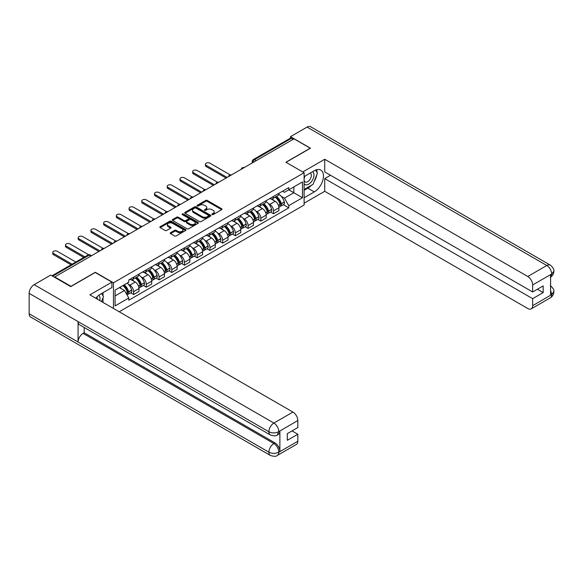 <?xml version="1.0" encoding="UTF-8"?>
<svg xmlns="http://www.w3.org/2000/svg" width="583" height="583" viewBox="0 0 583 583"><rect width="100%" height="100%" fill="white"/><g stroke="black" fill="none" stroke-linecap="round" stroke-linejoin="round"><path stroke-width="0.87" d="M212.066 214.595A0.794 0.459 0 0 0 213.189 214.595L221.693 209.691A1.13 0.656 0 0 0 222.021 209.224A1.13 0.656 0 0 0 221.693 208.765L207.286 200.443A1.13 0.656 0 0 0 205.682 200.443L197.178 205.354A0.794 0.459 0 0 0 198.3 206.003L199.401 205.369A3.622 2.092 0 0 1 204.524 205.369L205.726 206.061A3.622 2.092 0 0 1 206.783 207.541A3.622 2.092 0 0 1 205.726 209.02L204.626 209.654A0.794 0.459 0 0 0 205.748 210.303L206.848 209.661A3.622 2.092 0 0 1 211.964 209.661L213.167 210.361A3.622 2.092 0 0 1 214.231 211.833A3.622 2.092 0 0 1 213.167 213.312L212.066 213.954A0.794 0.459 0 0 0 212.066 214.595L212.066 213.954M170.549 232.697A1.13 0.656 0 0 0 170.214 233.164A1.13 0.656 0 0 0 170.549 233.623L174.594 235.955A1.13 0.656 0 0 0 176.19 235.955L185.634 230.504A1.13 0.656 0 0 0 185.97 230.045A1.13 0.656 0 0 0 185.634 229.578L171.227 221.263A1.13 0.656 0 0 0 169.631 221.263L160.187 226.714A1.13 0.656 0 0 0 159.851 227.181A1.13 0.656 0 0 0 160.187 227.64L165.069 230.46A1.13 0.656 0 0 0 166.665 230.46L170.71 228.128A1.13 0.656 0 0 0 171.038 227.661A1.13 0.656 0 0 0 170.71 227.202L168.29 225.803A3.024 1.749 0 0 1 167.401 224.564A3.024 1.749 0 0 1 169.267 222.954A3.024 1.749 0 0 1 172.568 223.333L182.056 228.806A3.024 1.749 0 0 1 182.938 230.045A3.024 1.749 0 0 1 181.073 231.655A3.024 1.749 0 0 1 177.771 231.276L176.19 230.365A1.13 0.656 0 0 0 174.594 230.365L170.549 232.697L170.549 233.623L174.594 231.305L174.594 230.365M113.459 282.799L95.277 272.297L70.98 286.326L54.751 276.961L293.992 138.834L310.222 148.206L285.918 162.234L304.107 172.736L113.459 282.799L113.459 308.458M199.481 221.584A1.13 0.656 0 0 0 201.084 221.584L210.529 216.133A1.13 0.656 0 0 0 210.857 215.674A1.13 0.656 0 0 0 210.529 215.207L196.121 206.892A1.13 0.656 0 0 0 194.518 206.892L185.073 212.343A1.13 0.656 0 0 0 184.745 212.81A1.13 0.656 0 0 0 185.073 213.269L199.481 221.584M182.632 214.77A0.794 0.459 0 0 1 183.434 214.879L198.067 223.325L188.637 228.769A1.13 0.656 0 0 1 187.034 228.769L172.626 220.454L176.671 218.137L176.671 217.197L172.626 219.529A1.13 0.656 0 0 0 172.298 219.995A1.13 0.656 0 0 0 172.626 220.454L172.626 219.529M176.671 218.137A1.13 0.656 0 0 1 178.274 218.137L178.274 217.197A1.13 0.656 0 0 0 176.671 217.197M178.274 217.197L184.111 220.571A1.13 0.656 0 0 0 185.715 220.571L188.396 219.019A1.13 0.656 0 0 0 188.732 218.559A1.13 0.656 0 0 0 188.396 218.1L182.311 214.588A0.794 0.459 0 0 1 183.434 213.939L198.082 222.393A1.13 0.656 0 0 1 198.409 222.859A1.13 0.656 0 0 1 198.082 223.318L198.082 222.393M119.209 311.774L304.107 205.027L304.107 172.736M54.751 276.961L54.751 277.384M256.243 160.631L254.531 159.647A2.303 1.334 60 0 0 253.372 159.531L290.312 138.207A2.303 1.334 60 0 1 291.464 138.317L254.531 159.647A2.303 1.334 120 0 0 252.898 162.468L252.898 162.562M293.176 139.308L291.464 138.317M273.529 196.413A5.305 3.061 60 0 1 272.429 198.796L277.807 195.684A5.305 3.061 -120 0 0 278.907 193.308M268.42 203.584L269.776 204.371A5.305 3.061 60 0 1 273.529 210.864L278.907 207.759A5.305 3.061 -120 0 0 275.154 201.259L271.306 199.036M278.907 207.759L278.907 210.631L273.529 213.735L270.607 212.052M272.429 198.796A5.305 3.061 60 0 1 269.82 198.555M273.529 210.864L273.529 213.735M260.805 203.759A5.305 3.061 60 0 1 259.705 206.134L265.09 203.03A5.305 3.061 -120 0 0 266.191 200.647M257.89 219.397L260.805 221.081L266.191 217.976L266.191 215.105A5.305 3.061 -120 0 0 262.437 208.605L258.582 206.382M259.705 206.134A5.305 3.061 60 0 1 257.096 205.901M255.697 210.929L257.052 211.709A5.305 3.061 60 0 1 260.805 218.21L260.805 221.081M248.088 211.097A5.305 3.061 60 0 1 246.988 213.48L252.366 210.376A5.305 3.061 -120 0 0 253.467 207.993M245.166 226.736L248.088 228.427L253.467 225.315L253.467 222.444A5.305 3.061 -120 0 0 249.713 215.95L245.866 213.728M246.988 213.48A5.305 3.061 60 0 1 244.379 213.24M242.98 218.275L244.335 219.055A5.305 3.061 60 0 1 248.088 225.555L248.088 228.427M235.364 218.443A5.305 3.061 60 0 1 234.264 220.826L239.649 217.721A5.305 3.061 -120 0 0 240.75 215.338M232.449 234.082L235.364 235.765L240.75 232.661L240.75 229.789A5.305 3.061 -120 0 0 236.997 223.296L233.142 221.066M234.264 220.826A5.305 3.061 60 0 1 231.655 220.585M230.256 225.614L231.611 226.401A5.305 3.061 60 0 1 235.364 232.894L235.364 235.765M222.648 225.789A5.305 3.061 60 0 1 221.547 228.172L226.925 225.06A5.305 3.061 -120 0 0 228.026 222.684M219.725 241.428L222.648 243.111L228.026 240.007L228.026 237.135A5.305 3.061 -120 0 0 224.273 230.635L220.425 228.412M221.547 228.172A5.305 3.061 60 0 1 218.938 227.931M217.539 232.96L218.895 233.747A5.305 3.061 60 0 1 222.648 240.24L222.648 243.111M209.924 233.134A5.305 3.061 60 0 1 208.823 235.51L214.209 232.406A5.305 3.061 -120 0 0 215.309 230.023M207.009 248.773L209.924 250.457L215.309 247.352L215.309 244.481A5.305 3.061 -120 0 0 211.556 237.981L207.701 235.758M208.823 235.51A5.305 3.061 60 0 1 206.214 235.277M204.815 240.305L206.171 241.085A5.305 3.061 60 0 1 209.924 247.586L209.924 250.457M197.207 240.473A5.305 3.061 60 0 1 196.107 242.856L201.485 239.751A5.305 3.061 -120 0 0 202.585 237.368M194.285 256.112L197.207 257.803L202.585 254.691L202.585 251.82A5.305 3.061 -120 0 0 198.832 245.326L194.984 243.104M196.107 242.856A5.305 3.061 60 0 1 193.498 242.615M192.099 247.651L193.454 248.431A5.305 3.061 60 0 1 197.207 254.931L197.207 257.803M184.483 247.819A5.305 3.061 60 0 1 183.383 250.202L188.768 247.097A5.305 3.061 -120 0 0 189.869 244.714M181.568 263.458L184.483 265.141L189.869 262.037L189.869 259.165A5.305 3.061 -120 0 0 186.115 252.672L182.26 250.442M183.383 250.202A5.305 3.061 60 0 1 180.774 249.961M179.375 254.99L180.73 255.777A5.305 3.061 60 0 1 184.483 262.27L184.483 265.141M171.766 255.165A5.305 3.061 60 0 1 170.666 257.548L176.044 254.436A5.305 3.061 -120 0 0 177.145 252.06M168.844 270.804L171.766 272.487L177.145 269.382L177.145 266.511A5.305 3.061 -120 0 0 173.391 260.011L169.544 257.788M170.666 257.548A5.305 3.061 60 0 1 168.057 257.307M166.658 262.335L168.013 263.122A5.305 3.061 60 0 1 171.766 269.616L171.766 272.487M159.042 262.51A5.305 3.061 60 0 1 157.942 264.886L163.327 261.782A5.305 3.061 -120 0 0 164.428 259.399M156.127 278.149L159.042 279.833L164.428 276.728L164.428 273.857A5.305 3.061 -120 0 0 160.675 267.357L156.82 265.134M157.942 264.886A5.305 3.061 60 0 1 155.333 264.653M153.934 269.681L155.289 270.461A5.305 3.061 60 0 1 159.042 276.961L159.042 279.833M146.326 269.849A5.305 3.061 60 0 1 145.225 272.232L150.603 269.127A5.305 3.061 -120 0 0 151.704 266.744M143.403 285.495L146.326 287.179L151.704 284.067L151.704 281.195A5.305 3.061 -120 0 0 147.951 274.702L144.103 272.48M145.225 272.232A5.305 3.061 60 0 1 142.616 271.991M141.217 277.027L142.573 277.807A5.305 3.061 60 0 1 146.326 284.307L146.326 287.179M133.602 277.195A5.305 3.061 60 0 1 132.501 279.578L137.887 276.473A5.305 3.061 -120 0 0 138.987 274.09M130.687 292.834L133.602 294.517L138.987 291.413L138.987 288.541A5.305 3.061 -120 0 0 135.234 282.048L131.379 279.818M132.501 279.578A5.305 3.061 60 0 1 129.892 279.337M128.493 284.366L129.849 285.153A5.305 3.061 60 0 1 133.602 291.646L133.602 294.517M282.536 191.209L284.453 192.317L302.475 181.911L293.832 186.903L293.832 192.74L284.453 198.154L281.137 196.238M115.091 295.931L124.471 290.516L128.792 298L115.091 305.915L115.091 290.094L128.792 282.187L128.792 279.971L288.774 187.609L288.774 189.825L302.475 197.732L288.774 205.639L284.453 198.154M302.475 181.911L302.475 197.732M128.792 298L128.792 300.216L288.774 207.854L288.774 205.639M124.471 290.516L119.413 287.601M283.331 204.706L288.774 207.854M212.387 214.712L213.167 214.26A3.622 2.092 0 0 0 214.231 212.78L214.231 211.833M206.783 207.541L206.783 208.481A3.622 2.092 0 0 1 205.726 209.96L204.939 210.412M221.693 208.765L221.693 209.691L207.286 201.39A1.13 0.656 0 0 0 205.682 201.39L197.499 206.112M210.514 216.14L196.121 207.832A1.13 0.656 0 0 0 194.518 207.832L185.088 213.276M208.525 215.994A0.794 0.459 0 0 0 208.525 215.346L195.881 208.044A0.794 0.459 0 0 0 194.758 208.044L193.6 208.714A3.622 2.092 0 0 0 192.536 210.193A3.622 2.092 0 0 0 193.6 211.673L202.243 216.665A3.622 2.092 0 0 0 207.366 216.665L208.525 215.994L208.525 216.934A0.794 0.459 0 0 0 208.758 216.614L208.758 215.674M192.536 210.193L192.536 211.141A3.622 2.092 0 0 0 193.6 212.613L193.6 211.673M208.525 216.934L207.366 217.605A3.622 2.092 0 0 1 202.243 217.605L193.6 212.613M178.274 218.137L184.111 221.511A1.13 0.656 0 0 0 185.715 221.511L188.396 219.966A1.13 0.656 0 0 0 188.732 219.499L188.732 218.559M190.175 224.069A3.024 1.749 0 0 0 193.476 224.448A3.024 1.749 0 0 0 195.349 222.837A3.024 1.749 0 0 0 194.46 221.598L191.115 219.667A1.13 0.656 0 0 0 189.519 219.667L186.837 221.219A1.13 0.656 0 0 0 186.502 221.678A1.13 0.656 0 0 0 186.837 222.138L190.175 224.069L190.175 225.009A3.024 1.749 0 0 0 193.476 225.388A3.024 1.749 0 0 0 195.349 223.777L195.349 222.837M186.502 221.678L186.502 222.619A1.13 0.656 0 0 0 186.837 223.085L186.837 222.138M190.175 225.009L186.837 223.085M182.938 230.045L182.938 230.985A3.024 1.749 0 0 1 181.073 232.602A3.024 1.749 0 0 1 177.771 232.223L176.19 231.305A1.13 0.656 0 0 0 174.594 231.305M167.401 224.564L167.401 225.512A3.024 1.749 0 0 0 168.29 226.743L168.29 225.803M170.71 227.202L170.71 228.128L168.29 226.743M185.62 230.511L171.227 222.203A1.13 0.656 0 0 0 169.631 222.203L160.201 227.647M275.526 197.003A7.266 4.198 60 0 1 275.562 197.025A7.266 4.198 60 0 1 280.343 203.54L280.387 203.693A1.414 0.816 60 0 1 280.168 204.801A1.414 0.816 60 0 1 280.131 204.822M230.234 174.9L209.924 163.174A2.653 1.53 -0 0 0 207.038 162.846A2.653 1.53 -0 0 0 205.398 164.26A2.653 1.53 -0 0 0 206.171 165.339L206.171 166.563A2.653 1.53 180 0 1 205.398 165.485L205.398 164.26M275.212 197.185A8.767 5.058 60 0 1 280.029 204.414L280.073 204.567A2.915 1.683 60 0 1 279.607 206.856L278.885 207.271M280.11 206.207A2.915 1.683 -120 0 0 280.911 206.098A2.915 1.683 -120 0 0 281.378 203.817L281.334 203.664A8.767 5.058 -120 0 0 276.517 196.435M278.798 194.234A8.767 5.058 60 0 1 284.307 201.944L284.351 202.097A2.915 1.683 60 0 1 283.892 204.385L280.911 206.098M226.073 178.055L206.171 166.563M272.225 198.898A8.767 5.058 60 0 1 274.054 200.625M227.13 177.443L206.171 165.339M278.31 200.632L279.432 201.281M311.453 185.248A12.972 7.492 120 0 1 307.853 188.171L314.295 191.894A12.972 7.492 120 0 0 322.771 180.46A12.972 7.492 120 0 0 320.781 170.068A12.972 7.492 120 0 0 314.295 170.71L304.107 176.591M314.295 191.894L304.107 197.775M304.107 203.19L324.731 191.282L324.731 178.617L532.658 298.664L532.658 305.674L551.817 294.517L550.6 295.085L550.6 274.841L551.7 273.974L532.658 284.963A6.916 3.994 -120 0 0 527.768 276.488L546.81 265.498L307.081 127.094L290.487 136.67L310.462 148.206L286.042 162.307M330.525 175.272L324.731 178.617M537.388 289.248L543.181 292.593L543.181 285.903L532.658 291.981L324.731 171.934L324.731 159.268L527.768 276.488M302.759 171.956L324.731 159.268M324.731 191.282L527.768 308.502A6.916 3.994 -120 0 0 531.23 308.844A6.916 3.994 -120 0 0 532.658 305.674M307.081 127.094A7.091 4.096 -60 0 1 310.63 126.737L550.352 265.148A7.091 4.096 -60 0 0 546.81 265.498A6.916 3.994 60 0 1 551.7 273.974M290.487 138.127L290.487 136.67M532.658 291.981L532.658 284.963M543.181 292.593L532.658 298.664M314.026 181.86A12.972 7.492 120 0 0 316.817 174.66M317.028 172.335A12.972 7.492 120 0 0 316.707 169.689M307.853 188.171L304.107 190.342M550.6 290.247L551.7 294.451M550.352 285.626C553.136 288.126 554.302 290.13 553.85 291.624L551.831 294.517M550.352 265.148C553.136 267.626 554.302 269.645 553.85 271.197L551.824 274.039M270.344 434.947A7.091 4.096 -60 0 1 268.88 431.748C272.144 433.315 275.402 433.3 278.659 431.712L277.355 434.94C276.196 436.12 273.857 436.12 270.344 434.947L79.543 324.789A7.091 4.096 -60 0 1 78.071 321.59L29.15 293.344A7.091 4.096 -60 0 1 34.164 284.657L50.757 275.074L70.732 286.61L95.197 272.487L111.914 282.136L111.914 287.55L100.334 294.24A12.972 7.492 120 0 0 95.794 298.256M111.914 282.136L89.899 294.852L292.936 412.072A6.916 3.994 60 0 1 297.826 420.547L297.826 427.558L287.31 433.635L287.31 440.318L297.826 434.248L297.826 441.258A6.916 3.994 60 0 1 296.39 444.428L277.355 455.418A6.916 3.994 -120 0 0 278.783 452.255L297.826 441.258M102.739 302.264L105.472 303.838M103.023 302.103L103.023 297.753M103.023 295.807L103.023 292.681M277.355 455.418C276.247 456.591 273.915 456.591 270.344 455.425L30.622 317.021A7.091 4.096 -60 0 1 29.15 313.778L78.071 342.024A7.091 4.096 -60 0 1 83.092 333.381L273.893 443.539L274.994 442.905A6.916 3.994 60 0 1 279.884 451.38L279.884 431.136A6.916 3.994 60 0 1 278.455 434.306L277.355 434.94M29.15 293.344L29.15 313.778M34.164 284.657L273.893 423.061A7.091 4.096 -60 0 0 268.88 431.748L78.071 321.59L78.071 342.024L268.88 452.182C272.13 453.756 275.395 453.756 278.667 452.182L278.783 452.255M297.826 434.248L292.039 430.903M84.192 327.471L84.192 332.747L274.994 442.905M84.192 332.747L83.092 333.381M304.107 183.798A7.499 4.329 120 0 0 310.061 183.149A7.499 4.329 120 0 0 313.967 174.995A7.499 4.329 120 0 0 312.612 171.679M304.734 176.226A7.499 4.329 120 0 0 304.107 177.582M304.107 180.089A5.13 2.966 120 0 0 305.142 181.94A5.13 2.966 120 0 0 309.092 180.562A5.13 2.966 120 0 0 311.337 175.403A5.13 2.966 120 0 0 310.273 173.049A5.13 2.966 120 0 0 310.258 173.042M305.157 175.986A5.13 2.966 120 0 0 304.107 179.061M315.469 170.119L317.473 172.969L313.071 184.315L304.268 189.395M99.751 300.544A7.499 4.329 120 0 0 100.006 298.525A7.499 4.329 120 0 0 98.767 295.304M97.368 299.159A5.13 2.966 120 0 0 97.368 298.933A5.13 2.966 120 0 0 96.844 297.053M101.464 293.584L103.512 296.499L101.544 301.571M262.809 204.349A7.266 4.198 60 0 1 262.846 204.371A7.266 4.198 60 0 1 267.626 210.886L267.67 211.039A1.414 0.816 60 0 1 267.444 212.146A1.414 0.816 60 0 1 267.415 212.161M217.517 182.246L197.207 170.52A2.653 1.53 -0 0 0 194.314 170.185A2.653 1.53 -0 0 0 192.674 171.606A2.653 1.53 -0 0 0 193.454 172.685L193.454 173.909A2.653 1.53 180 0 1 192.674 172.823L192.674 171.606M262.488 204.531A8.767 5.058 60 0 1 267.305 211.76L267.349 211.913A2.915 1.683 60 0 1 266.89 214.201L266.169 214.617M267.386 213.553A2.915 1.683 -120 0 0 268.195 213.444A2.915 1.683 -120 0 0 268.654 211.163L268.61 211.01A8.767 5.058 -120 0 0 263.793 203.78M266.081 201.58A8.767 5.058 60 0 1 271.591 209.29L271.627 209.443A2.915 1.683 60 0 1 271.168 211.724L268.195 213.444M213.349 185.394L193.454 173.909M259.501 206.236A8.767 5.058 60 0 1 261.33 207.963M214.413 184.782L193.454 172.685M265.593 207.978L266.708 208.627M250.085 211.695A7.266 4.198 60 0 1 250.122 211.709A7.266 4.198 60 0 1 254.902 218.231L254.946 218.385A1.414 0.816 60 0 1 254.727 219.492A1.414 0.816 60 0 1 254.691 219.507M204.793 189.592L184.483 177.866A2.653 1.53 -0 0 0 181.597 177.531A2.653 1.53 -0 0 0 179.958 178.945A2.653 1.53 -0 0 0 180.73 180.03L180.73 181.255A2.653 1.53 180 0 1 179.958 180.169L179.958 178.945M249.772 211.877A8.767 5.058 60 0 1 254.589 219.106L254.633 219.259A2.915 1.683 60 0 1 254.166 221.54L253.445 221.963M254.669 220.899A2.915 1.683 -120 0 0 255.471 220.789A2.915 1.683 -120 0 0 255.937 218.501L255.893 218.355A8.767 5.058 -120 0 0 251.076 211.119M253.357 208.925A8.767 5.058 60 0 1 258.867 216.636L258.91 216.781A2.915 1.683 60 0 1 258.451 219.07L255.471 220.789M200.632 192.74L180.73 181.255M246.784 213.582A8.767 5.058 60 0 1 248.613 215.309M201.689 192.128L180.73 180.03M252.869 215.324L253.991 215.965M237.368 219.033A7.266 4.198 60 0 1 237.405 219.055A7.266 4.198 60 0 1 242.185 225.577L242.229 225.723A1.414 0.816 60 0 1 242.003 226.838A1.414 0.816 60 0 1 241.974 226.853M192.077 196.937L171.766 185.205A2.653 1.53 -0 0 0 168.873 184.877A2.653 1.53 -0 0 0 167.234 186.29A2.653 1.53 -0 0 0 168.013 187.376L168.013 188.601A2.653 1.53 180 0 1 167.234 187.515L167.234 186.29M237.048 219.215A8.767 5.058 60 0 1 241.865 226.452L241.909 226.598A2.915 1.683 60 0 1 241.449 228.886L240.728 229.301M241.945 228.244A2.915 1.683 -120 0 0 242.754 228.135A2.915 1.683 -120 0 0 243.213 225.847L243.169 225.694A8.767 5.058 -120 0 0 238.352 218.465M240.641 216.271A8.767 5.058 60 0 1 246.15 223.981L246.186 224.127A2.915 1.683 60 0 1 245.727 226.415L242.754 228.135M187.908 200.086L168.013 188.601M234.06 220.928A8.767 5.058 60 0 1 235.889 222.655M188.972 199.473L168.013 187.376M240.152 222.67L241.267 223.311M224.644 226.379A7.266 4.198 60 0 1 224.681 226.401A7.266 4.198 60 0 1 229.462 232.916L229.505 233.069A1.414 0.816 60 0 1 229.287 234.177A1.414 0.816 60 0 1 229.25 234.198M179.353 204.276L159.042 192.55A2.653 1.53 -0 0 0 156.157 192.222A2.653 1.53 -0 0 0 154.517 193.636A2.653 1.53 -0 0 0 155.289 194.715L155.289 195.939A2.653 1.53 180 0 1 154.517 194.86L154.517 193.636M224.331 226.561A8.767 5.058 60 0 1 229.148 233.79L229.192 233.943A2.915 1.683 60 0 1 228.725 236.232L228.004 236.647M229.228 235.583A2.915 1.683 -120 0 0 230.03 235.474A2.915 1.683 -120 0 0 230.496 233.193L230.453 233.04A8.767 5.058 -120 0 0 225.636 225.81M227.917 223.61A8.767 5.058 60 0 1 233.426 231.32L233.47 231.473A2.915 1.683 60 0 1 233.011 233.761L230.03 235.474M175.192 207.431L155.289 195.939M221.343 228.274A8.767 5.058 60 0 1 223.172 230.001M176.248 206.819L155.289 194.715M227.428 230.008L228.551 230.657M211.928 233.725A7.266 4.198 60 0 1 211.964 233.747A7.266 4.198 60 0 1 216.745 240.262L216.789 240.415A1.414 0.816 60 0 1 216.563 241.522A1.414 0.816 60 0 1 216.533 241.537M166.636 211.622L146.326 199.896A2.653 1.53 -0 0 0 143.433 199.561A2.653 1.53 -0 0 0 141.793 200.982A2.653 1.53 -0 0 0 142.573 202.061L142.573 203.285A2.653 1.53 180 0 1 141.793 202.206L141.793 200.982M211.607 233.907A8.767 5.058 60 0 1 216.424 241.136L216.468 241.289A2.915 1.683 60 0 1 216.009 243.577L215.287 243.993M216.504 242.929A2.915 1.683 -120 0 0 217.313 242.82A2.915 1.683 -120 0 0 217.772 240.539L217.729 240.385A8.767 5.058 -120 0 0 212.912 233.156M215.2 230.955A8.767 5.058 60 0 1 220.709 238.666L220.746 238.819A2.915 1.683 60 0 1 220.287 241.1L217.313 242.82M162.468 214.77L142.573 203.285M208.619 235.612A8.767 5.058 60 0 1 210.448 237.339M163.531 214.158L142.573 202.061M214.712 237.354L215.827 238.002M199.204 241.071A7.266 4.198 60 0 1 199.24 241.085A7.266 4.198 60 0 1 204.021 247.607L204.065 247.76A1.414 0.816 60 0 1 203.846 248.868A1.414 0.816 60 0 1 203.81 248.883M153.912 218.968L133.602 207.242A2.653 1.53 -0 0 0 130.716 206.907A2.653 1.53 -0 0 0 129.076 208.32A2.653 1.53 -0 0 0 129.849 209.406L129.849 210.631A2.653 1.53 180 0 1 129.076 209.545L129.076 208.32M198.89 241.253A8.767 5.058 60 0 1 203.707 248.482L203.751 248.635A2.915 1.683 60 0 1 203.285 250.916L202.563 251.339M203.788 250.275A2.915 1.683 -120 0 0 204.589 250.165A2.915 1.683 -120 0 0 205.056 247.877L205.012 247.731A8.767 5.058 -120 0 0 200.195 240.495M202.476 238.301A8.767 5.058 60 0 1 207.985 246.011L208.029 246.157A2.915 1.683 60 0 1 207.57 248.445L204.589 250.165M149.751 222.116L129.849 210.631M195.903 242.958A8.767 5.058 60 0 1 197.732 244.685M150.808 221.504L129.849 209.406M201.988 244.7L203.11 245.341M186.487 248.409A7.266 4.198 60 0 1 186.524 248.431A7.266 4.198 60 0 1 191.304 254.953L191.348 255.099A1.414 0.816 60 0 1 191.122 256.214A1.414 0.816 60 0 1 191.093 256.228M141.195 226.313L120.885 214.58A2.653 1.53 -0 0 0 117.992 214.252A2.653 1.53 -0 0 0 116.352 215.666A2.653 1.53 -0 0 0 117.132 216.752L117.132 217.976A2.653 1.53 180 0 1 116.352 216.891L116.352 215.666M186.166 248.591A8.767 5.058 60 0 1 190.984 255.828L191.027 255.973A2.915 1.683 60 0 1 190.568 258.262L189.847 258.677M191.064 257.62A2.915 1.683 -120 0 0 191.873 257.511A2.915 1.683 -120 0 0 192.332 255.223L192.288 255.07A8.767 5.058 -120 0 0 187.471 247.841M189.759 245.647A8.767 5.058 60 0 1 195.269 253.357L195.305 253.503A2.915 1.683 60 0 1 194.846 255.791L191.873 257.511M137.027 229.462L117.132 217.976M183.179 250.304A8.767 5.058 60 0 1 185.008 252.031M138.091 228.849L117.132 216.752M189.271 252.045L190.386 252.687M173.763 255.755A7.266 4.198 60 0 1 173.8 255.777A7.266 4.198 60 0 1 178.58 262.292L178.624 262.445A1.414 0.816 60 0 1 178.405 263.552A1.414 0.816 60 0 1 178.369 263.574M128.471 233.652L108.161 221.926A2.653 1.53 -0 0 0 105.275 221.598A2.653 1.53 -0 0 0 103.636 223.012A2.653 1.53 -0 0 0 104.415 224.091L104.415 225.315A2.653 1.53 180 0 1 103.636 224.236L103.636 223.012M173.45 255.937A8.767 5.058 60 0 1 178.267 263.166L178.311 263.319A2.915 1.683 60 0 1 177.844 265.608L177.123 266.023M178.347 264.959A2.915 1.683 -120 0 0 179.149 264.85A2.915 1.683 -120 0 0 179.615 262.569L179.571 262.416A8.767 5.058 -120 0 0 174.754 255.186M177.035 252.986A8.767 5.058 60 0 1 182.545 260.696L182.588 260.849A2.915 1.683 60 0 1 182.129 263.137L179.149 264.85M124.31 236.807L104.415 225.315M170.462 257.65A8.767 5.058 60 0 1 172.291 259.377M125.367 236.195L104.415 224.091M176.547 259.384L177.669 260.033M161.046 263.101A7.266 4.198 60 0 1 161.083 263.122A7.266 4.198 60 0 1 165.863 269.637L165.907 269.791A1.414 0.816 60 0 1 165.681 270.898A1.414 0.816 60 0 1 165.652 270.913M115.755 240.998L95.444 229.272A2.653 1.53 -0 0 0 92.551 228.937A2.653 1.53 -0 0 0 90.912 230.358A2.653 1.53 -0 0 0 91.691 231.436L91.691 232.661A2.653 1.53 180 0 1 90.912 231.582L90.912 230.358M160.726 263.283A8.767 5.058 60 0 1 165.543 270.512L165.587 270.665A2.915 1.683 60 0 1 165.127 272.953L164.406 273.369M165.623 272.305A2.915 1.683 -120 0 0 166.432 272.195A2.915 1.683 -120 0 0 166.891 269.914L166.847 269.761A8.767 5.058 -120 0 0 162.03 262.532M164.319 260.331A8.767 5.058 60 0 1 169.828 268.042L169.864 268.195A2.915 1.683 60 0 1 169.405 270.476L166.432 272.195M111.586 244.146L91.691 232.661M157.738 264.988A8.767 5.058 60 0 1 159.567 266.715M112.65 243.534L91.691 231.436M163.83 266.73L164.945 267.378M148.322 270.446A7.266 4.198 60 0 1 148.359 270.461A7.266 4.198 60 0 1 153.14 276.983L153.183 277.136A1.414 0.816 60 0 1 152.965 278.244A1.414 0.816 60 0 1 152.928 278.259M103.031 248.343L82.72 236.618A2.653 1.53 -0 0 0 79.835 236.283A2.653 1.53 -0 0 0 78.195 237.696A2.653 1.53 -0 0 0 78.975 238.782L78.975 240.007A2.653 1.53 180 0 1 78.195 238.921L78.195 237.696M148.009 270.629A8.767 5.058 60 0 1 152.826 277.858L152.87 278.011A2.915 1.683 60 0 1 152.403 280.292L151.682 280.714M152.906 279.651A2.915 1.683 -120 0 0 153.708 279.541A2.915 1.683 -120 0 0 154.174 277.253L154.131 277.107A8.767 5.058 -120 0 0 149.314 269.871M151.595 267.677A8.767 5.058 60 0 1 157.104 275.387L157.148 275.533A2.915 1.683 60 0 1 156.689 277.821L153.708 279.541M98.87 251.492L78.975 240.007M145.021 272.334A8.767 5.058 60 0 1 146.85 274.061M99.926 250.879L78.975 238.782M151.106 274.076L152.229 274.717M135.606 277.785A7.266 4.198 60 0 1 135.642 277.807A7.266 4.198 60 0 1 140.423 284.329L140.467 284.475A1.414 0.816 60 0 1 140.241 285.59A1.414 0.816 60 0 1 140.212 285.604M88.682 254.742L70.004 243.956A2.653 1.53 -0 0 0 67.111 243.628A2.653 1.53 -0 0 0 65.471 245.042A2.653 1.53 -0 0 0 66.251 246.128L66.251 247.352A2.653 1.53 180 0 1 65.471 246.266L65.471 245.042M135.285 277.967A8.767 5.058 60 0 1 140.102 285.204L140.146 285.349A2.915 1.683 60 0 1 139.687 287.638L138.965 288.053M140.182 286.996A2.915 1.683 -120 0 0 140.991 286.887A2.915 1.683 -120 0 0 141.45 284.599L141.407 284.446A8.767 5.058 -120 0 0 136.59 277.216M138.878 275.023A8.767 5.058 60 0 1 144.387 282.733L144.424 282.879A2.915 1.683 60 0 1 143.965 285.167L140.991 286.887M83.755 257.46L66.251 247.352M132.297 279.68A8.767 5.058 60 0 1 134.126 281.407M84.819 256.848L66.251 246.128M138.39 281.421L139.505 282.063M123.275 285.371A7.266 4.198 60 0 1 127.699 291.668L127.743 291.821A1.414 0.816 60 0 1 127.524 292.928A1.414 0.816 60 0 1 127.488 292.95M75.848 262.022L57.28 251.302A2.653 1.53 -0 0 0 54.394 250.974A2.653 1.53 -0 0 0 52.754 252.388A2.653 1.53 -0 0 0 53.534 253.467L53.534 254.691A2.653 1.53 180 0 1 52.754 253.612L52.754 252.388M122.911 285.583A8.767 5.058 60 0 1 127.386 292.542L127.429 292.695A2.915 1.683 60 0 1 127.028 294.947M127.466 294.342A2.915 1.683 -120 0 0 128.267 294.226A2.915 1.683 -120 0 0 128.734 291.945L128.69 291.791A8.767 5.058 -120 0 0 124.215 284.832M127.189 283.112A8.767 5.058 60 0 1 131.663 290.072L131.707 290.225A2.915 1.683 60 0 1 131.248 292.513L128.267 294.226M71.039 264.799L53.534 254.691M119.93 287.302A8.767 5.058 60 0 1 121.41 288.753M72.095 264.186L53.534 253.467M125.666 288.76L126.788 289.408M252.978 162.519L252.898 162.468A2.303 1.334 0 0 1 252.22 161.527L252.22 162.956M146.326 284.307L151.704 281.195M159.042 276.961L164.428 273.857M171.766 269.616L177.145 266.511M184.483 262.27L189.869 259.165M197.207 254.931L202.585 251.82M209.924 247.586L215.309 244.481M222.648 240.24L228.026 237.135M235.364 232.894L240.75 229.789M248.088 225.555L253.467 222.444M260.805 218.21L266.191 215.105M133.602 291.646L138.987 288.541M129.849 285.153L135.234 282.048M142.573 277.807L147.951 274.702M155.289 270.461L160.675 267.357M168.013 263.122L173.391 260.011M180.73 255.777L186.115 252.672M193.454 248.431L198.832 245.326M206.171 241.085L211.556 237.981M218.895 233.747L224.273 230.635M231.611 226.401L236.997 223.296M244.335 219.055L249.713 215.95M257.052 211.709L262.437 208.605M269.776 204.371L275.154 201.259M243.949 167.729A2.303 1.334 120 0 0 242.929 168.319M231.225 175.075A2.303 1.334 120 0 0 230.212 175.665M218.508 182.421A2.303 1.334 120 0 0 217.488 183.004M205.784 189.759A2.303 1.334 120 0 0 204.771 190.35M193.068 197.105A2.303 1.334 120 0 0 192.047 197.695M180.344 204.451A2.303 1.334 120 0 0 179.331 205.041M167.627 211.797A2.303 1.334 120 0 0 166.607 212.38M154.903 219.135A2.303 1.334 120 0 0 153.89 219.725M142.186 226.481A2.303 1.334 120 0 0 141.166 227.071M129.462 233.827A2.303 1.334 120 0 0 128.449 234.417M116.746 241.173A2.303 1.334 120 0 0 115.726 241.756M104.022 248.511A2.303 1.334 120 0 0 103.009 249.101M90.875 256.105L89.163 255.114L52.674 276.182M91.553 255.718L90.314 255.004A2.303 1.334 120 0 0 89.163 255.114A2.303 1.334 60 0 0 88.011 255.004L51.996 275.795M213.167 214.26L213.167 213.312M204.626 210.303L204.626 209.654M205.726 209.96L205.726 209.02M197.178 206.003L197.178 205.354M205.682 201.39L205.682 200.443M207.286 201.39L207.286 200.443M185.073 213.269L185.073 212.343M194.518 207.832L194.518 206.892M196.121 207.832L196.121 206.892M210.529 216.133L210.529 215.207M202.243 217.605L202.243 216.665M207.366 217.605L207.366 216.665M184.111 221.511L184.111 220.571M185.715 221.511L185.715 220.571M188.396 219.966L188.396 219.019M183.434 214.879L183.434 213.939M176.19 231.305L176.19 230.365M177.771 232.223L177.771 231.276M160.187 227.64L160.187 226.714M169.631 222.203L169.631 221.263M171.227 222.203L171.227 221.263M185.634 230.504L185.634 229.578M278.477 205.486L280.073 204.567M281.378 203.817L284.351 202.097M281.334 203.664L284.307 201.944M278.419 205.347L280.459 204.159M553.85 291.646C553.77 294.364 552.575 296.426 550.272 297.855A6.916 3.994 -120 0 0 551.7 294.685M550.6 277.144L551.7 274.207M279.884 451.38L278.667 452.182M297.826 420.547L278.667 431.704M278.783 431.77L279.884 431.136M278.783 431.537A6.916 3.994 60 0 0 273.893 423.061L292.936 412.072M270.344 455.425A7.091 4.096 -60 0 1 268.88 452.182A7.091 4.096 -60 0 1 273.893 443.539C276.838 445.514 278.47 448.342 278.783 452.014M265.753 212.831L267.349 211.913M268.654 211.163L271.627 209.443M268.61 211.01L271.591 209.29M267.305 211.753L267.735 211.498M265.702 212.686L267.305 211.76M253.037 220.177L254.633 219.259M255.937 218.501L258.91 216.781M255.893 218.355L258.867 216.636M252.978 220.031L255.019 218.844M240.313 227.523L241.909 226.598M243.213 225.847L246.186 224.127M243.169 225.694L246.15 223.981M241.865 226.437L242.295 226.189M240.262 227.377L241.865 226.452M227.596 234.862L229.192 233.943M230.496 233.193L233.47 231.473M230.453 233.04L233.426 231.32M227.538 234.723L229.578 233.535M214.872 242.207L216.468 241.289M217.772 240.539L220.746 238.819M217.729 240.385L220.709 238.666M214.821 242.062L216.854 240.874M202.155 249.553L203.751 248.635M205.056 247.877L208.029 246.157M205.012 247.731L207.985 246.011M203.7 248.467L204.137 248.22M202.097 249.407L203.707 248.482M189.431 256.899L191.027 255.973M192.332 255.223L195.305 253.503M192.288 255.07L195.269 253.357M189.38 256.753L191.413 255.565M176.715 264.237L178.311 263.319M179.615 262.569L182.588 260.849M179.571 262.416L182.545 260.696M176.656 264.099L178.697 262.911M163.991 271.583L165.587 270.665M166.891 269.914L169.864 268.195M166.847 269.761L169.828 268.042M163.94 271.438L165.973 270.25M151.274 278.929L152.87 278.011M154.174 277.253L157.148 275.533M154.131 277.107L157.104 275.387M152.819 277.843L153.256 277.595M151.216 278.783L152.826 277.858M138.55 286.275L140.146 285.349M141.45 284.599L144.424 282.879M141.407 284.446L144.387 282.733M138.499 286.129L140.532 284.941M126.154 293.431L127.429 292.695M128.734 291.945L131.707 290.225M128.69 291.791L131.663 290.072M127.378 292.535L127.815 292.287M126.074 293.3L127.386 292.542M244.146 167.62A2.303 2.303 0 0 0 241.187 169.325M231.422 174.958A2.303 2.303 0 0 0 228.463 176.671M218.705 182.304A2.303 2.303 0 0 0 215.746 184.017M205.981 189.65A2.303 2.303 0 0 0 203.022 191.355M193.264 196.996A2.303 2.303 0 0 0 190.306 198.701M180.541 204.334A2.303 2.303 0 0 0 177.582 206.047M167.824 211.68A2.303 2.303 0 0 0 164.865 213.393M155.1 219.026A2.303 2.303 0 0 0 152.141 220.731M142.383 226.372A2.303 2.303 0 0 0 139.424 228.077M129.659 233.71A2.303 2.303 0 0 0 126.7 235.423M116.943 241.056A2.303 2.303 0 0 0 113.984 242.768M104.219 248.402A2.303 2.303 0 0 0 101.26 250.107M90.314 255.004A2.303 2.303 0 0 0 88.011 255.004M253.372 159.531A2.303 2.303 0 0 0 252.22 161.527M531.23 308.844L550.272 297.855M553.85 271.219C553.755 273.908 552.56 275.956 550.272 277.377"/></g></svg>
